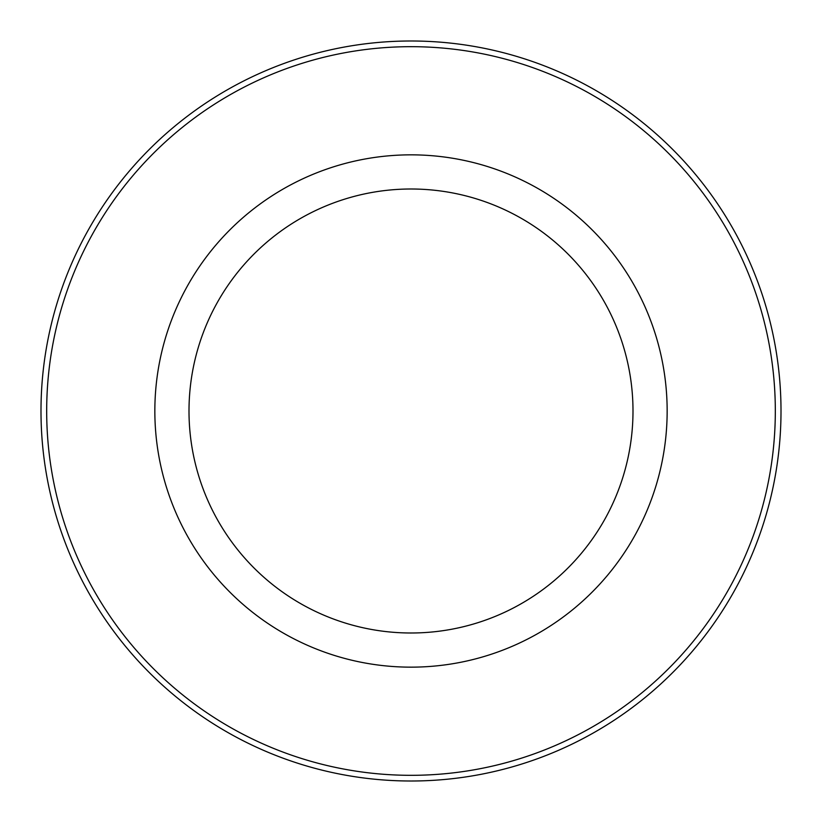 <?xml version="1.0" encoding="UTF-8"?>
<svg xmlns="http://www.w3.org/2000/svg" width="822" height="822" viewBox="0 0 822 822"><rect width="100%" height="100%" fill="white"/><g stroke="black" fill="none" stroke-linecap="round" stroke-linejoin="round"><path stroke-width="1.23" d="M186.204 288.193A256.156 256.156 0 0 1 533.807 186.204A256.156 256.156 0 0 1 635.796 533.807A256.156 256.156 0 0 1 288.193 635.796A256.156 256.156 0 0 1 186.204 288.193M216.176 304.572A222.002 222.002 0 0 1 517.428 216.176A222.002 222.002 0 0 1 605.824 517.428A222.002 222.002 0 0 1 304.572 605.824A222.002 222.002 0 0 1 216.176 304.572M730.717 585.665A364.31 364.31 0 0 1 236.335 730.717A364.31 364.31 0 0 1 91.283 236.335A364.31 364.31 0 0 1 585.665 91.283A364.31 364.31 0 0 1 730.717 585.665M86.289 233.612A370.003 370.003 0 0 1 588.388 86.289A370.003 370.003 0 0 1 735.711 588.388A370.003 370.003 0 0 1 233.612 735.711A370.003 370.003 0 0 1 86.289 233.612"/></g></svg>
